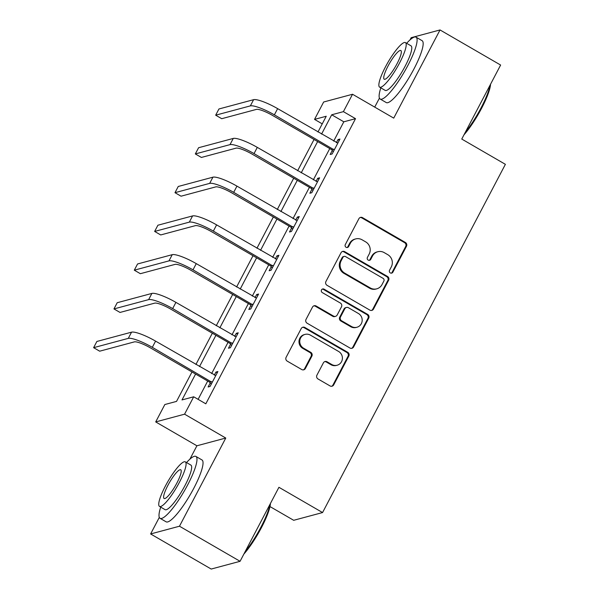 <?xml version="1.0" encoding="UTF-8"?>
<svg xmlns="http://www.w3.org/2000/svg" width="599" height="599" viewBox="0 0 599 599"><rect width="100%" height="100%" fill="white"/><g stroke="black" fill="none" stroke-linecap="round" stroke-linejoin="round"><path stroke-width="0.9" d="M390.308 272.912A1.969 1.887 75 0 0 392.869 272.171L406.474 246.271A2.808 2.696 75 0 0 405.373 242.453L362.552 217.654A2.808 2.696 75 0 0 358.891 218.71L345.294 244.617A1.969 1.887 75 0 0 347.465 247.477A1.969 1.887 75 0 0 348.618 246.548L350.385 243.194A8.985 8.618 75 0 1 362.088 239.802L365.66 241.869A8.985 8.618 75 0 1 369.179 254.081L367.419 257.428A1.969 1.887 75 0 0 369.59 260.295A1.969 1.887 75 0 0 370.744 259.36L372.503 256.005A8.985 8.618 75 0 1 384.214 252.613L387.785 254.68A8.985 8.618 75 0 1 391.304 266.892L389.545 270.246A1.969 1.887 75 0 0 390.308 272.912M391.312 273.166A1.969 1.887 75 0 0 392.09 272.38L405.695 246.481A2.808 2.696 75 0 0 404.595 242.662L361.766 217.864A2.808 2.696 75 0 0 360.164 217.512M347.061 247.537A1.969 1.887 75 0 0 347.839 246.751L349.599 243.404L350.385 243.194M369.186 260.355A1.969 1.887 75 0 0 369.965 259.569L371.724 256.215L372.503 256.005M316.931 375.154A2.808 2.696 75 0 0 318.032 378.972L330.042 385.928A2.808 2.696 75 0 0 333.703 384.872L348.805 356.098A2.808 2.696 75 0 0 347.712 352.287L304.884 327.488A2.808 2.696 75 0 0 301.23 328.544L286.12 357.311A2.808 2.696 75 0 0 287.221 361.13L301.731 369.538A2.808 2.696 75 0 0 305.393 368.475L311.854 356.165A2.808 2.696 75 0 0 310.761 352.347L303.558 348.176A7.51 7.203 75 0 1 305.041 334.399A7.51 7.203 75 0 1 310.409 335.133L338.6 351.463A7.51 7.203 75 0 1 337.125 365.24A7.51 7.203 75 0 1 331.756 364.506L327.054 361.781A2.808 2.696 75 0 0 323.393 362.844L316.931 375.154M240.072 561.308L211.207 569.05L150.619 533.956L179.483 526.214L240.072 561.308L278.932 487.294L322.562 512.557L505.384 164.328L461.762 139.058L500.622 65.044L440.025 29.95L393.73 118.123L352.534 94.26L343.399 111.646L355.521 118.669L205.816 403.808L193.702 396.793L184.574 414.179L155.703 421.921L164.837 404.535L176.533 401.397L191.987 371.964M179.483 526.214L225.771 438.041L184.574 414.179M369.853 310.11A2.808 2.696 75 0 0 373.514 309.047L388.616 280.28A2.808 2.696 75 0 0 387.516 276.461L344.695 251.662A2.808 2.696 75 0 0 341.033 252.726L325.931 281.493A2.808 2.696 75 0 0 327.032 285.304L369.853 310.11M368.714 318.189L353.605 346.956A2.808 2.696 75 0 1 349.951 348.019L307.13 323.22A2.808 2.696 75 0 1 306.029 319.402L312.491 307.092A2.808 2.696 75 0 1 316.152 306.029L333.516 316.085A2.808 2.696 75 0 0 337.177 315.029L341.467 306.86A2.808 2.696 75 0 0 340.367 303.042L322.284 292.574A1.969 1.887 75 0 1 322.674 288.965A1.969 1.887 75 0 1 324.074 289.16L367.614 314.378A2.808 2.696 75 0 1 368.714 318.189L367.928 318.398L352.826 347.165L353.605 346.956M440.025 29.95L411.161 37.692L409.993 39.916M269.984 506.567L293.697 520.299L322.562 512.557M355.521 118.669L343.819 121.807L333.688 141.102M329.764 148.574L313.344 179.85M309.421 187.322L293.001 218.598M289.077 226.07L272.657 257.345M268.734 264.818L252.314 296.093M248.39 303.566L231.97 334.841M228.047 342.314L211.634 373.589M207.703 381.061L198.104 399.346M332.295 150.454L330.176 154.49L332.131 153.965L339.955 139.058L338.001 139.582L336.383 142.667M311.952 189.202L309.84 193.237L311.787 192.713L319.611 177.806L317.657 178.33L316.047 181.415M291.608 227.949L289.497 231.985L291.443 231.461L299.268 216.553L297.321 217.078L295.704 220.162M271.265 266.697L269.153 270.733L271.1 270.209L278.924 255.301L276.978 255.825L275.36 258.91M250.921 305.445L248.81 309.481L250.756 308.957L258.581 294.049L256.634 294.573L255.017 297.651M230.585 344.193L228.466 348.229L230.413 347.705L238.237 332.797L236.291 333.321L234.673 336.398M210.242 382.941L208.123 386.969L210.069 386.452L217.894 371.545L215.947 372.069L214.33 375.146M225.771 438.041L196.906 445.783L189.876 459.186M159.312 517.394L150.619 533.956M196.906 445.783L155.703 421.921M322.247 123.858L314.535 119.388L323.662 102.002L352.534 94.26M379.437 98.124L374.712 107.109M195.588 374.046L181.999 399.93L193.702 396.793M343.399 111.646L331.704 114.791L321.573 134.086M317.642 141.559L301.23 172.826M297.299 180.306L280.886 211.574M276.955 219.054L260.543 250.322M256.619 257.802L240.199 289.07M236.276 296.55L219.855 327.818M215.932 335.298L199.512 366.566M317.972 131.997L326.238 116.251L314.535 119.388M195.918 364.484L212.331 333.216M216.254 325.736L232.674 294.468M236.598 286.988L253.018 255.721M256.941 248.241L273.361 216.973M277.285 209.493L293.705 178.225M297.628 170.745L314.048 139.477M343.819 121.807L331.704 114.791M338.001 139.582L339.289 140.331M317.657 178.33L318.945 179.079M297.321 217.078L298.602 217.826M276.978 255.825L278.258 256.574M256.634 294.573L257.914 295.322M236.291 333.321L237.571 334.07M215.947 372.069L217.235 372.818M377.789 251.737L377.011 251.947A8.985 8.618 75 0 0 371.724 256.215M355.664 238.926L354.885 239.128A8.985 8.618 75 0 0 349.599 243.404M371.462 310.454A2.808 2.696 75 0 0 372.735 309.256L387.838 280.489A2.808 2.696 75 0 0 386.737 276.671L343.916 251.872A2.808 2.696 75 0 0 342.306 251.52M383.877 281.028A1.969 1.887 75 0 0 383.105 278.363L345.518 256.589A1.969 1.887 75 0 0 342.957 257.33L341.101 260.864A8.985 8.618 75 0 0 344.62 273.077L370.309 287.962A8.985 8.618 75 0 0 382.02 284.57L383.877 281.028M344.111 256.402L343.332 256.612A1.969 1.887 75 0 0 342.179 257.54L342.957 257.33M376.734 288.838L375.955 289.047A8.985 8.618 75 0 1 369.531 288.171L343.841 273.286A8.985 8.618 75 0 1 340.322 261.074L342.179 257.54M351.561 348.371A2.808 2.696 75 0 0 352.826 347.165M335.522 316.362L334.744 316.572A2.808 2.696 75 0 1 332.737 316.294L315.373 306.239A2.808 2.696 75 0 0 313.764 305.894M367.928 318.398A2.808 2.696 75 0 0 366.835 314.587L323.295 289.369A1.969 1.887 75 0 0 322.292 289.115M351.538 326.522A7.51 7.203 75 0 0 362.148 320.982A7.51 7.203 75 0 0 358.389 313.479L348.453 307.729A2.808 2.696 75 0 0 344.792 308.792L340.509 316.961A2.808 2.696 75 0 0 341.602 320.772L351.538 326.522L350.759 326.732A7.51 7.203 75 0 0 356.128 327.466L356.907 327.256M346.447 307.452L345.668 307.661A2.808 2.696 75 0 0 344.013 309.002L344.792 308.792M350.759 326.732L340.824 320.982A2.808 2.696 75 0 1 339.73 317.163L344.013 309.002M337.125 365.24L336.346 365.45A7.51 7.203 75 0 1 330.97 364.716L326.275 361.991A2.808 2.696 75 0 0 324.665 361.646M305.041 334.399L304.262 334.609A7.51 7.203 75 0 0 302.78 348.386L303.558 348.176M303.341 369.882A2.808 2.696 75 0 0 304.614 368.685L311.076 356.375A2.808 2.696 75 0 0 309.975 352.556L302.78 348.386M331.651 386.28A2.808 2.696 75 0 0 332.924 385.082L348.026 356.308A2.808 2.696 75 0 0 346.926 352.497L304.105 327.69A2.808 2.696 75 0 0 302.495 327.346M337.836 143.094L277.637 108.636L274.379 114.851L334.249 149.93M333.299 151.734L331.704 149.698L272.425 115.367A14.301 2.8 -152.3 0 0 256.409 109.4L221.727 118.699L215.67 115.188L250.345 105.888A21.452 4.2 27.7 0 1 274.379 114.851M215.67 115.188L218.934 108.981L253.609 99.681A21.452 4.2 27.7 0 1 277.637 108.636M331.704 149.698L333.65 149.173M490.559 84.212A34.899 7.098 120.1 0 1 481.551 108.367A34.899 7.098 120.1 0 1 463.985 134.82M465.258 132.394A35.76 7.278 -59.9 0 0 481.057 107.887A35.76 7.278 -59.9 0 0 490.034 85.208M380.837 87.858A35.76 7.278 -59.9 0 0 380.193 99.052A35.76 7.278 -59.9 0 0 407.859 65.493A35.76 7.278 -59.9 0 0 416.035 37.168A35.76 7.278 -59.9 0 0 406.646 43.3M380.193 99.052L386.25 102.564A35.76 7.278 -59.9 0 0 413.924 69.005A35.76 7.278 -59.9 0 0 422.093 40.672L416.035 37.168M405.441 42.604L411.011 45.831A25.75 5.241 120.1 0 1 405.134 66.227A25.75 5.241 120.1 0 1 385.209 90.389L379.631 87.162A25.75 5.241 -59.9 0 0 399.555 63A25.75 5.241 -59.9 0 0 405.441 42.604A25.75 5.241 -59.9 0 0 385.516 66.766A25.75 5.241 -59.9 0 0 379.631 87.162M388.01 66.092A16.592 3.377 -59.9 0 0 384.221 79.24A16.592 3.377 -59.9 0 0 397.062 63.666A16.592 3.377 -59.9 0 0 400.851 50.526A16.592 3.377 -59.9 0 0 388.01 66.092M270.434 503.482A34.899 7.098 120.1 0 1 261.434 527.637A34.899 7.098 120.1 0 1 243.86 554.09M245.141 551.664A35.76 7.278 -59.9 0 0 260.939 527.15A35.76 7.278 -59.9 0 0 269.909 504.478M160.719 507.128A35.76 7.278 -59.9 0 0 160.068 518.322A35.76 7.278 -59.9 0 0 187.742 484.763A35.76 7.278 -59.9 0 0 195.91 456.431A35.76 7.278 -59.9 0 0 186.521 462.57M160.068 518.322L166.125 521.826A35.76 7.278 -59.9 0 0 193.799 488.267A35.76 7.278 -59.9 0 0 201.968 459.942L195.91 456.431M185.316 461.866L190.894 465.094A25.75 5.241 120.1 0 1 185.009 485.497A25.75 5.241 120.1 0 1 165.084 509.659L159.514 506.425A25.75 5.241 -59.9 0 0 179.438 482.262A25.75 5.241 -59.9 0 0 185.316 461.866A25.75 5.241 -59.9 0 0 165.391 486.029A25.75 5.241 -59.9 0 0 159.514 506.425M167.892 485.362A16.592 3.377 -59.9 0 0 164.104 498.503A16.592 3.377 -59.9 0 0 176.937 482.936A16.592 3.377 -59.9 0 0 180.733 469.788A16.592 3.377 -59.9 0 0 167.892 485.362M317.492 181.841L257.293 147.384L254.036 153.599L313.906 188.678M312.963 190.482L311.36 188.445L252.082 154.115A14.301 2.8 -152.3 0 0 236.066 148.148L201.384 157.447L195.326 153.936L230.001 144.636A21.452 4.2 27.7 0 1 254.036 153.599M195.326 153.936L198.591 147.728L233.266 138.429A21.452 4.2 27.7 0 1 257.293 147.384M311.36 188.445L313.307 187.921M297.149 220.589L236.949 186.132L233.692 192.346L293.562 227.425M292.619 229.23L291.017 227.193L231.738 192.863A14.301 2.8 -152.3 0 0 215.722 186.895L181.048 196.195L174.983 192.683L209.665 183.384A21.452 4.2 27.7 0 1 233.692 192.346M174.983 192.683L178.247 186.476L212.922 177.177A21.452 4.2 27.7 0 1 236.949 186.132M291.017 227.193L292.963 226.669M276.805 259.337L216.606 224.88L213.349 231.094L273.219 266.173M272.275 267.978L270.673 265.941L211.395 231.611A14.301 2.8 -152.3 0 0 195.379 225.643L160.704 234.943L154.639 231.431L189.321 222.132A21.452 4.2 27.7 0 1 213.349 231.094M154.639 231.431L157.904 225.224L192.578 215.925A21.452 4.2 27.7 0 1 216.606 224.88M270.673 265.941L272.62 265.417M256.469 298.085L196.262 263.627L193.005 269.835L252.875 304.921M251.932 306.725L250.33 304.689L191.051 270.359A14.301 2.8 -152.3 0 0 175.035 264.391L140.361 273.691L134.296 270.179L168.978 260.879A21.452 4.2 27.7 0 1 193.005 269.835M134.296 270.179L137.56 263.972L172.235 254.672A21.452 4.2 27.7 0 1 196.262 263.627M250.33 304.689L252.276 304.165M236.126 336.833L175.919 302.375L172.662 308.582L232.532 343.669M231.588 345.473L229.986 343.437L170.715 309.106A14.301 2.8 -152.3 0 0 154.692 303.139L120.017 312.438L113.96 308.927L148.634 299.627A21.452 4.2 27.7 0 1 172.662 308.582M113.96 308.927L117.217 302.72L151.891 293.42A21.452 4.2 27.7 0 1 175.919 302.375M229.986 343.437L231.94 342.913M215.782 375.58L155.583 341.123L152.318 347.33L212.188 382.417M211.245 384.214L209.643 382.184L150.371 347.854A14.301 2.8 -152.3 0 0 134.348 341.887L99.674 351.186L93.616 347.675L128.291 338.375A21.452 4.2 27.7 0 1 152.318 347.33M93.616 347.675L96.873 341.467L131.548 332.168A21.452 4.2 27.7 0 1 155.583 341.123M209.643 382.184L211.597 381.66M392.09 272.38L392.869 272.171M347.839 246.751L348.618 246.548M369.965 259.569L370.744 259.36M361.766 217.864L362.552 217.654M404.595 242.662L405.373 242.453M405.695 246.481L406.474 246.271M343.916 251.872L344.695 251.662M386.737 276.671L387.516 276.461M387.838 280.489L388.616 280.28M372.735 309.256L373.514 309.047M340.322 261.074L341.101 260.864M343.841 273.286L344.62 273.077M369.531 288.171L370.309 287.962M315.373 306.239L316.152 306.029M332.737 316.294L333.516 316.085M323.295 289.369L324.074 289.16M366.835 314.587L367.614 314.378M339.73 317.163L340.509 316.961M340.824 320.982L341.602 320.772M326.275 361.991L327.054 361.781M330.97 364.716L331.756 364.506M309.975 352.556L310.761 352.347M311.076 356.375L311.854 356.165M304.614 368.685L305.393 368.475M304.105 327.69L304.884 327.488M346.926 352.497L347.712 352.287M348.026 356.308L348.805 356.098M332.924 385.082L333.703 384.872M253.609 99.681L250.345 105.888M233.266 138.429L230.001 144.636M212.922 177.177L209.665 183.384M192.578 215.925L189.321 222.132M172.235 254.672L168.978 260.879M151.891 293.42L148.634 299.627M131.548 332.168L128.291 338.375"/></g></svg>
